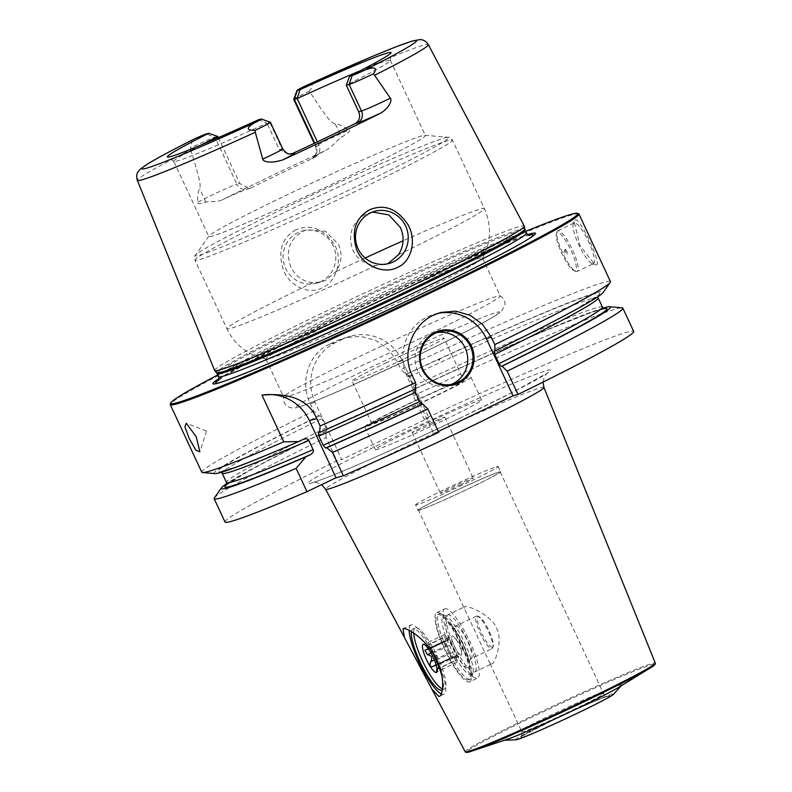 <?xml version="1.0" encoding="UTF-8"?>
<svg xmlns="http://www.w3.org/2000/svg" width="792" height="792" viewBox="0 0 792 792"><rect width="100%" height="100%" fill="white"/><g stroke="black" fill="none" stroke-linecap="round" stroke-linejoin="round"><path stroke-width="0.59" stroke-dasharray="3.96 2.97" d="M515.899 739.797A54.113 2.168 155 0 1 552.628 720.116A54.113 2.168 -25 0 1 613.543 694.267M506.979 739.401A65.389 2.623 155 0 1 503.732 740.253A65.389 2.623 155 0 1 548.104 716.463A65.389 2.623 -25 0 1 621.71 685.228A65.389 2.623 -25 0 1 618.978 687.179M438.738 432.313L433.749 433.67L438.352 431.472M603.158 308.068A214.741 8.623 -25 0 0 413.097 389.605L413.266 395.871L424.126 419.166A225.463 9.049 155 0 1 633.689 331.422M424.126 419.166L428.908 417.859L402.247 360.697A45.094 43.887 74.8 0 0 350.777 336.115A45.094 43.887 74.8 0 0 343.57 338.788L335.65 342.58A45.094 43.887 74.8 0 0 315.058 402.346L341.718 459.518L428.908 417.859M225.007 521.997A225.463 9.049 155 0 1 336.937 460.815L341.718 459.518M437.917 313.345A45.094 43.887 74.8 0 0 434.887 314.058A45.094 43.887 74.8 0 0 407.088 376.497L433.749 433.67M414.632 389.268L415.701 388.763M214.375 497.911A225.463 9.049 155 0 1 326.076 437.53L336.937 460.815M413.266 395.871A225.463 9.049 155 0 1 622.067 307.801M578.625 213.771A225.463 9.049 155 0 0 324.562 322.918A225.463 9.049 -25 0 0 170.27 404.187M335.65 342.58L329.65 344.203A225.463 9.049 155 0 1 333.61 342.312A225.463 9.049 155 0 1 337.58 340.421L350.777 336.115M329.65 344.203C308.365 353.489 299.544 382.477 310.276 403.643L313.711 411.008L318.77 415.948L319.661 415.701L321.869 418.552A207.425 8.326 -25 0 0 222.166 473.23M201.772 472.19A225.463 9.049 155 0 1 313.711 411.008M226.364 485.06L245.728 472.774C264.211 462.419 291.248 448.5 326.839 431.006L326.146 427.739L321.869 418.552M326.076 437.53L325.908 431.264L326.809 431.016A210.811 8.465 155 0 0 226.561 484.654M413.097 389.605L414.028 389.347L413.335 386.09L409.058 376.903L406.85 374.052L405.959 374.289L400.9 369.349A225.463 9.049 155 0 1 610.464 281.615M402.247 360.697L397.465 361.993L400.9 369.349M325.908 431.264A214.741 8.623 -25 0 0 226.73 483.595M214.83 473.586A214.741 8.623 155 0 1 318.77 415.948M405.959 374.289A214.741 8.623 155 0 1 603.138 292.515M397.465 361.993L388.545 349.322L375.616 340.362L360.32 336.333L344.847 337.729M596.178 264.875C602.712 265.765 579.754 216.533 575.23 219.958L574.091 221.344L579.873 245.381L594.861 264.716L596.178 264.875M593.446 263.706A22.542 5.108 64.5 0 0 588.525 241.58A22.542 5.108 64.5 0 0 574.2 222.938A22.542 5.108 -115.5 0 0 574.002 223.017A22.542 5.108 -115.5 0 0 573.2 224.087A22.542 5.108 -115.5 0 0 579.12 245.56A22.542 5.108 -115.5 0 0 592.109 263.657A22.542 5.108 -115.5 0 0 593.248 263.776A22.542 5.108 64.5 0 0 593.446 263.706L577.19 271.468A22.542 5.108 64.5 0 1 576.992 271.537A22.542 5.108 -115.5 0 1 575.853 271.418A22.542 5.108 -115.5 0 1 562.864 253.321A22.542 5.108 -115.5 0 1 556.954 231.848A22.542 5.108 -115.5 0 1 557.756 230.779A22.542 5.108 -115.5 0 1 557.954 230.71A22.542 5.108 64.5 0 1 572.279 249.341A22.542 5.108 64.5 0 1 577.19 271.468M557.34 232.501A21.196 4.801 -115.5 0 0 556.39 233.571A21.196 4.801 -115.5 0 0 561.954 253.757A21.196 4.801 -115.5 0 0 574.16 270.775A21.196 4.801 -115.5 0 0 575.239 270.884A21.196 4.801 64.5 0 0 570.992 250.411A21.196 4.801 64.5 0 0 557.34 232.501M565.142 249.242A2.703 0.614 -115.5 0 0 565.023 249.381A2.703 0.614 -115.5 0 0 565.736 251.955A2.703 0.614 -115.5 0 0 567.29 254.123A2.703 0.614 -115.5 0 0 567.428 254.143A2.703 0.614 64.5 0 0 566.884 251.529A2.703 0.614 64.5 0 0 565.142 249.242M217.731 374.962A224.562 9.009 -25 0 1 324.383 322.047A224.562 9.009 155 0 1 525.73 231.343M218.889 378.655A177.952 7.138 -25 0 1 334.729 319.235A177.952 7.138 155 0 1 527.809 234.61M214.632 370.468A170.825 6.851 -25 0 1 331.551 308.593A170.825 6.851 155 0 1 524.274 226.076M295.881 229.789C281.912 237.719 277.675 250.965 283.18 269.537C289.862 287.08 309.702 294.832 322.176 287.882C335.303 282.605 343.52 261.459 334.699 244.916C324.017 228.819 311.078 223.78 295.881 229.789M190.733 149.837C202.316 186.763 200.02 185.209 199.772 188.872C198.406 190.021 197.644 194.505 197.505 202.346C196.723 204.158 199.376 204.118 205.484 202.227C206.534 201.01 217.582 202.594 223.087 199.445A163.499 6.564 155 0 1 271.478 175.844A163.499 6.564 155 0 1 324.542 150.975L313.216 156.994C314.632 153.975 317.612 156.4 315.632 146.371A22.008 0.881 155 0 1 340.006 134.056L348.955 129.997C351.193 130.353 348.757 132.739 341.649 137.174C339.62 137.432 331.482 148.183 324.542 150.975A31.027 1.247 155 0 0 312.117 158.261L314.226 157.687A119.493 4.792 -25 0 0 281.239 173.191A119.493 4.792 155 0 0 250.737 188.021L249.411 188.526L239.728 183.437L236.887 184.209L214.998 137.254A22.008 0.881 -25 0 0 190.575 147.916L190.733 149.837A160.548 6.445 -25 0 0 137.313 180.319M249.411 188.526L247.183 189.13C249.094 188.239 237.372 192.753 222.641 199.653L223.087 199.445A31.027 1.247 -25 0 1 248.629 188.595A9.019 8.781 -105.2 0 1 236.887 184.209A22.008 0.881 -25 0 0 204.415 198.832L199.772 188.872M293.733 99.366A22.008 0.881 155 0 1 308.989 91.347L310.355 92.684C331.333 125.126 332.046 122.136 335.363 124.096C337.521 123.552 342.045 125.512 348.955 129.997M333.224 245.728A27.057 26.334 74.8 0 0 302.346 230.987A27.057 26.334 74.8 0 0 285.665 268.448A27.057 26.334 74.8 0 0 316.543 283.199A27.057 26.334 74.8 0 0 333.224 245.728M372.438 212.038L365.755 214.167C351.816 222.582 347.5 234.581 352.826 250.183C357.538 259.42 365.112 264.568 375.557 265.647L386.585 264.023M338.491 244.302C342.53 253.826 341.619 262.974 335.758 271.745L325.581 280.309L321.265 281.912L312.781 282.714C302.821 281.516 295.535 276.279 290.931 267.013C285.219 251.519 289.149 239.62 302.702 231.314L307.048 229.7L325.383 231.294L338.491 244.302M258.43 119.76L266.944 123.126A119.493 4.792 155 0 1 173.834 161.439A119.493 4.792 155 0 1 173.755 161.35L208.781 236.471A119.493 4.792 155 0 0 343.609 178.764A119.493 4.792 -25 0 0 425.383 135.472A119.493 4.792 -25 0 0 424.987 135.293A119.493 4.792 -25 0 0 290.565 193.189A119.493 4.792 155 0 0 208.91 236.056L195.485 255.163A139.788 5.613 155 0 1 291.01 205.019A139.788 5.613 -25 0 1 448.252 137.293A139.788 5.613 -25 0 1 353.054 188.15A139.788 5.613 155 0 1 195.485 255.163C194.684 255.163 194.505 256.826 194.951 260.152A142.045 5.702 155 0 1 292.159 208.692A142.045 5.702 -25 0 1 452.42 140.085L484.397 208.662A142.045 5.702 -25 0 0 403.078 240.778M260.974 119.067L269.775 122.354L266.944 123.126L279.319 149.668L290.218 154.42L291.535 153.955M173.755 161.35A119.493 4.792 155 0 1 201.376 144.867M218.364 137.62L239.728 183.437M317.364 141.867L319.067 145.54C320.928 150.51 319.315 154.569 314.226 157.687M359.974 70.914A119.493 4.792 155 0 1 390.357 60.35A119.493 4.792 155 0 1 390.377 60.459A119.493 4.792 155 0 1 346.282 85.219M308.989 91.347C314.929 84.665 313.147 83.13 303.633 86.754M192.278 139.986L190.575 147.916M217.83 136.481L214.998 137.254L206.197 133.967M279.319 149.668L282.15 148.896L269.775 122.354A22.008 0.881 155 0 1 270.349 122.265M400.742 301.277A119.493 4.792 155 0 1 266.201 359.162A119.493 4.792 155 0 1 265.914 358.994A119.493 4.792 155 0 1 347.698 315.711A119.493 4.792 155 0 1 482.516 257.994A119.493 4.792 155 0 1 482.467 258.311A119.493 4.792 155 0 1 400.742 301.277M418.443 339.253A119.493 4.792 -25 0 0 500.227 295.97A119.493 4.792 -25 0 0 500.118 295.862A119.493 4.792 -25 0 0 365.409 353.687A119.493 4.792 155 0 0 283.615 396.822A119.493 4.792 155 0 0 283.625 396.97A119.493 4.792 155 0 0 418.443 339.253M386.763 362.597A50.728 2.039 -25 0 0 352.044 380.982A50.728 2.039 -25 0 0 409.276 356.479A50.728 2.039 -25 0 0 443.995 338.095A50.728 2.039 -25 0 0 386.763 362.597M463.805 380.566A50.728 2.039 155 0 0 406.563 405.068A50.728 2.039 -25 0 0 371.844 423.443A50.728 2.039 -25 0 0 429.086 398.94A50.728 2.039 155 0 0 463.805 380.566L443.995 338.095M404.811 405.544A58.618 2.356 -25 0 0 364.696 426.779A58.618 2.356 -25 0 0 430.838 398.465A58.618 2.356 155 0 0 470.953 377.23A58.618 2.356 155 0 0 404.811 405.544M481.615 400.099A58.618 2.356 155 0 0 415.473 428.413A58.618 2.356 -25 0 0 375.358 449.648A58.618 2.356 -25 0 0 441.5 421.334A58.618 2.356 155 0 0 481.615 400.099L470.953 377.23M432.491 423.789A18.038 0.723 155 0 1 412.137 432.501A18.038 0.723 155 0 1 424.482 425.967A18.038 0.723 155 0 1 444.837 417.255A18.038 0.723 155 0 1 432.491 423.789M460.865 484.635A18.038 0.723 155 0 1 440.51 493.347A18.038 0.723 155 0 1 452.856 486.813A18.038 0.723 155 0 1 473.21 478.101A18.038 0.723 155 0 1 460.865 484.635M415.582 504.969A45.54 1.832 -25 0 1 446.757 488.466A45.54 1.832 155 0 1 498.138 466.468A45.54 1.832 155 0 1 466.963 482.971A45.54 1.832 -25 0 1 415.582 504.969L418.057 510.276A45.54 1.832 -25 0 0 469.448 488.278A45.54 1.832 155 0 0 500.613 471.784A45.54 1.832 155 0 0 449.232 493.772A45.54 1.832 -25 0 0 418.057 510.276M418.463 510.088A45.094 1.812 155 0 0 469.339 488.308A45.094 1.812 -25 0 0 500.207 471.973A45.094 1.812 -25 0 0 449.331 493.753A45.094 1.812 155 0 0 418.463 510.088L489.535 662.498L491.782 663.795L474.725 671.953A31.561 7.148 64.5 0 1 474.448 672.052A31.561 7.148 -115.5 0 1 454.39 645.965A31.561 7.148 -115.5 0 1 447.51 614.988L464.577 606.84L464.31 608.404M491.495 663.914C494.386 665.567 503.306 641.005 496.772 628.62C492.476 615.325 466.033 604.415 464.835 606.741L464.577 606.84M447.51 614.988A31.561 7.148 -115.5 0 1 447.797 614.879A31.561 7.148 64.5 0 1 467.854 640.976A31.561 7.148 64.5 0 1 474.725 671.953M444.936 608.761A38.333 8.682 -115.5 0 0 444.599 608.88A38.333 8.682 -115.5 0 0 452.955 646.5A38.333 8.682 -115.5 0 0 477.309 678.18A38.333 8.682 64.5 0 0 477.645 678.051A38.333 8.682 64.5 0 0 469.29 640.441A38.333 8.682 64.5 0 0 444.936 608.761M469.715 681.843A38.333 8.682 64.5 0 0 461.37 644.223A38.333 8.682 64.5 0 0 437.006 612.543A38.333 8.682 -115.5 0 0 436.669 612.671A38.333 8.682 -115.5 0 0 445.025 650.282A38.333 8.682 -115.5 0 0 469.379 681.962A38.333 8.682 64.5 0 0 469.715 681.843L477.645 678.051M468.428 679.922A36.076 8.168 64.5 0 1 445.5 650.103A36.076 8.168 64.5 0 1 437.649 614.701A36.076 8.168 64.5 0 1 437.966 614.582A36.076 8.168 64.5 0 1 460.885 644.401A36.076 8.168 64.5 0 1 468.745 679.803A36.076 8.168 64.5 0 1 468.428 679.922M470.012 679.16A36.076 8.168 64.5 0 1 447.094 649.351A36.076 8.168 64.5 0 1 439.233 613.948A36.076 8.168 64.5 0 1 439.55 613.83A36.076 8.168 -115.5 0 1 441.372 614.018A36.076 8.168 -115.5 0 1 462.152 642.975A36.076 8.168 -115.5 0 1 471.616 677.338A36.076 8.168 -115.5 0 1 470.329 679.051A36.076 8.168 -115.5 0 1 470.012 679.16M443.659 615.364A32.917 7.455 64.5 0 1 445.322 615.533A32.917 7.455 64.5 0 1 464.28 641.956A32.917 7.455 64.5 0 1 472.923 673.309A32.917 7.455 64.5 0 1 471.458 674.982A32.917 7.455 64.5 0 1 450.252 647.153A32.917 7.455 64.5 0 1 443.659 615.364M491.921 648.727A18.038 4.089 -115.5 0 0 492.079 648.668A18.038 4.089 -115.5 0 0 492.723 647.807A18.038 4.089 -115.5 0 0 487.991 630.63A18.038 4.089 -115.5 0 0 477.596 616.156A18.038 4.089 -115.5 0 0 476.685 616.057A18.038 4.089 64.5 0 0 476.527 616.117A18.038 4.089 64.5 0 0 480.457 633.818A18.038 4.089 64.5 0 0 491.921 648.727M492.436 647.232A16.909 3.831 64.5 0 1 481.546 632.937A16.909 3.831 64.5 0 1 478.16 616.602A16.909 3.831 64.5 0 1 479.012 616.691A16.909 3.831 64.5 0 1 488.753 630.264A16.909 3.831 64.5 0 1 493.188 646.371A16.909 3.831 64.5 0 1 492.436 647.232M439.51 331.719L434.254 333.145A27.057 26.334 -105.2 0 0 417.582 370.616A27.057 26.334 74.8 0 0 448.46 385.358A27.057 26.334 74.8 0 0 451.054 384.506M434.254 333.145A27.057 26.334 -105.2 0 1 436.927 332.571M402.712 628.898L410.909 624.977A38.333 8.682 -115.5 0 1 411.246 624.848A38.333 8.682 64.5 0 1 435.61 656.528A38.333 8.682 64.5 0 1 443.956 694.148A38.333 8.682 64.5 0 1 443.619 694.267A38.333 8.682 -115.5 0 1 441.253 693.881M410.909 624.977A38.333 8.682 -115.5 0 0 409.157 630.383M411.424 631.62A33.818 7.663 -115.5 0 1 412.86 629.046A33.818 7.663 -115.5 0 1 413.157 628.937A33.818 7.663 64.5 0 1 431.996 651.549M442.055 676.487A33.818 7.663 64.5 0 1 442.322 689.891M413.701 633.065A33.818 7.663 64.5 0 1 415.236 627.908A33.818 7.663 64.5 0 1 415.533 627.799A33.818 7.663 64.5 0 1 437.026 655.756A33.818 7.663 64.5 0 1 444.391 688.941A33.818 7.663 64.5 0 1 444.094 689.05A33.818 7.663 64.5 0 1 442.461 688.901M428.383 648.856L426.264 646.183M436.946 667.943L436.243 665.181M457.033 656.004A3.039 0.693 -115.5 0 0 456.806 654.053A3.039 0.693 -115.5 0 0 455.252 651.123A5.296 1.198 64.5 0 1 451.985 644.134A3.039 0.693 -115.5 0 0 450.717 641.005A3.039 0.693 -115.5 0 0 449.282 639.5A3.039 0.693 -115.5 0 0 449.163 639.659A5.326 1.208 64.5 0 1 448.965 639.936A5.326 1.208 64.5 0 1 446.035 636.55A3.039 0.693 -115.5 0 0 444.362 634.62A3.039 0.693 -115.5 0 0 444.718 636.907A5.326 1.208 64.5 0 1 445.352 640.916A5.326 1.208 64.5 0 1 444.866 640.827A3.039 0.693 -115.5 0 0 444.599 640.768A3.039 0.693 -115.5 0 0 444.827 642.728A3.039 0.693 -115.5 0 0 446.381 645.658A5.296 1.198 64.5 0 1 449.648 652.648A3.039 0.693 -115.5 0 0 450.915 655.766A3.039 0.693 -115.5 0 0 452.361 657.281A3.039 0.693 -115.5 0 0 452.47 657.122A5.326 1.208 64.5 0 1 452.668 656.845A5.326 1.208 64.5 0 1 455.598 660.231A3.039 0.693 -115.5 0 0 457.271 662.162A3.039 0.693 -115.5 0 0 456.915 659.875A5.326 1.208 64.5 0 1 456.281 655.865A5.326 1.208 64.5 0 1 456.766 655.954A3.039 0.693 -115.5 0 0 457.033 656.004L437.818 665.003C436.164 665.676 435.659 664.062 436.313 660.172C437.471 656.835 436.382 654.509 433.046 653.182C429.601 651.143 428.65 649.648 430.224 648.707C432.521 648.321 431.482 647.282 427.096 645.599L424.472 644.639M449.282 639.5L429.769 648.816L449.163 639.659M448.965 639.936L430.224 648.707M437.214 670.982L437.966 668.923L456.915 659.875M456.766 655.954L438.56 664.33L437.966 668.923M455.291 657.984A10.593 2.396 64.5 0 1 448.559 649.222A10.593 2.396 64.5 0 1 446.252 638.827A10.593 2.396 64.5 0 1 446.341 638.798A10.593 2.396 64.5 0 1 453.073 647.549A10.593 2.396 64.5 0 1 455.38 657.954A10.593 2.396 64.5 0 1 455.291 657.984M461.241 655.142A10.593 2.396 64.5 0 1 454.499 646.391A10.593 2.396 64.5 0 1 452.192 635.986A10.593 2.396 64.5 0 1 452.291 635.956A10.593 2.396 -115.5 0 1 454.628 637.53A10.593 2.396 -115.5 0 1 461.657 652.242A10.593 2.396 -115.5 0 1 461.33 655.113A10.593 2.396 -115.5 0 1 461.241 655.142M575.645 713.849A49.599 1.99 155 0 1 521.047 737.679A49.599 1.99 155 0 1 553.628 719.839A49.599 1.99 155 0 1 608.236 696.019A49.599 1.99 155 0 1 575.645 713.849M650.331 667.874A104.089 4.178 -25 0 0 629.531 672.992A104.089 4.178 -25 0 0 537.511 714.493A104.089 4.178 155 0 0 472.042 751.024M465.201 751.776A104.881 4.207 155 0 1 536.976 713.77A104.881 4.207 -25 0 1 655.311 663.122M543.936 387.427A120.453 4.831 -25 0 0 408.028 445.589A120.453 4.831 155 0 0 325.591 489.238M459.073 418.622A133.967 5.376 155 0 1 311.603 482.962A133.967 5.376 155 0 1 399.613 434.798A133.967 5.376 155 0 1 547.084 370.468A133.967 5.376 155 0 1 459.073 418.622M407.088 376.497L412.078 375.141M315.058 402.346L310.276 403.643M604.514 308.722C604.761 308.9 605.86 307.494 590.139 312.909L549.49 328.967C511.563 344.857 466.409 364.983 414.028 389.347A210.811 8.465 155 0 1 600.514 309.484M326.146 427.739A207.425 8.326 -25 0 0 226.453 482.417M602.435 307.098A207.425 8.326 -25 0 0 413.335 386.09M598.158 297.911A207.425 8.326 -25 0 0 409.058 376.903M319.661 415.701A210.811 8.465 -25 0 0 303.356 439.332M494.069 351.143A210.811 8.465 -25 0 0 594.515 293.862A210.811 8.465 -25 0 0 406.85 374.052M318.463 432.749A210.811 8.465 -25 0 0 414.8 389.011M218.622 379.883A175.062 7.029 -25 0 1 335.541 319.433A175.062 7.029 155 0 1 528.917 235.184M528.393 239.055A175.062 7.029 155 0 1 527.274 239.788A175.062 7.029 155 0 1 413.246 298.297A175.062 7.029 -25 0 1 223.195 381.576L220.523 382.417M221.928 381.972A175.062 7.029 -25 0 0 223.195 381.576C246.569 374.576 334.907 335.828 413.157 298.356L492.683 258.994C508.929 250.539 520.453 244.144 527.274 239.788L529.64 238.273M526.502 233.006A169.924 6.821 155 0 0 334.798 315.077A169.924 6.821 -25 0 0 218.503 376.626M217.127 373.685A169.924 6.821 -25 0 1 333.422 312.127A169.924 6.821 155 0 1 525.136 230.056M524.799 229.007A170.072 6.821 155 0 0 332.887 311.078A170.072 6.821 -25 0 0 216.533 372.755M250.737 188.021L248.629 188.595M310.355 92.684A160.548 6.445 155 0 1 428.314 44.619M375.557 265.647A142.045 5.702 155 0 1 226.928 328.72L194.951 260.152A142.045 5.702 155 0 0 355.212 191.545A142.045 5.702 -25 0 0 452.42 140.085C450.519 137.778 449.133 136.848 448.252 137.293L424.987 135.293M398.534 254.668A142.045 5.702 -25 0 0 484.397 208.662C491.733 225.611 491.089 242.164 482.467 258.311M365.122 258.014A142.045 5.702 -25 0 0 335.758 271.745M266.201 359.162L255.529 356.004L249.935 353.331C239.669 347.579 231.997 339.372 226.928 328.72A142.045 5.702 155 0 1 312.781 282.714M319.067 145.54L316.236 146.312A22.008 0.881 155 0 1 315.632 146.371L314.226 143.352M314.741 143.114L316.236 146.312A9.019 8.781 -105.2 0 1 312.117 158.261M335.363 124.096L340.006 134.056A9.019 2.168 65.6 0 0 341.649 137.174M205.484 202.227A9.019 5.801 -116.9 0 0 204.415 198.832L197.505 202.346M290.218 154.42L292.436 153.816A9.019 8.781 74.8 0 1 282.15 148.896A22.008 0.881 155 0 1 282.754 148.837M422.938 352.757A112.286 4.505 155 0 1 299.336 406.682A112.286 4.505 155 0 1 373.101 366.32A112.286 4.505 -25 0 1 496.703 312.394A112.286 4.505 -25 0 1 422.938 352.757M572.745 710.038A45.094 1.812 -25 0 0 603.603 693.703A45.094 1.812 -25 0 0 552.727 715.483A45.094 1.812 155 0 0 521.869 731.818A45.094 1.812 155 0 0 572.745 710.038M468.032 667.626A24.8 5.613 64.5 0 1 452.054 646.668A24.8 5.613 64.5 0 1 447.084 622.71A24.8 5.613 -115.5 0 1 463.063 643.678A24.8 5.613 -115.5 0 1 468.032 667.626M476.527 616.117L455.727 626.056L451.539 626.175C451.678 624.739 455.321 630.284 462.449 642.797C467.735 656.301 469.775 662.627 468.557 661.785L471.27 658.607A18.038 4.089 -115.5 0 1 471.111 658.667A18.038 4.089 64.5 0 1 459.657 643.757A18.038 4.089 64.5 0 1 455.727 626.056A18.038 4.089 64.5 0 1 455.885 625.997A18.038 4.089 -115.5 0 1 467.349 640.906A18.038 4.089 -115.5 0 1 471.27 658.607L492.079 648.668M343.57 338.788L337.58 340.421M427.096 645.599L446.035 636.55M425.967 645.866L444.718 636.907M436.313 660.172L455.252 651.123M437.125 669.052L455.598 660.231M433.531 666.171L452.47 657.122M434.353 659.954L449.648 652.648M430.977 653.014L446.381 645.658M425.928 649.876L444.866 640.827M433.046 653.182L451.985 644.134M504.534 740.223L503.732 740.253M621.176 685.822L621.71 685.228M542.966 382.13L544.639 376.042L546.777 373.329L514.404 391.337L458.954 418.671C395.891 449.034 321.532 481.041 312.959 482.358L316.444 482.467L321.602 484.674M434.887 314.058L440.857 312.424M303.554 439.243C272.379 452.737 249.203 462.182 234.046 467.567L220.087 471.606L221.443 472.26M494.03 351.153C530.185 333.432 557.905 319.216 577.17 308.514L598.247 295.267L597.871 296.733M414.77 389.02L318.424 432.759M592.109 263.657L594.861 264.716M573.2 224.087L574.091 221.344M574.002 223.017L557.756 230.779M574.16 270.775L575.853 271.418M556.39 233.571L556.954 231.848M565.023 249.381L563.904 252.826L567.29 254.123M529.769 235.343C526.918 233.185 424.492 276.586 335.739 319.414C279.962 346.163 242.708 365.211 223.968 376.576L218.196 380.625M384.249 264.785L388.971 263.498M316.543 283.199L321.265 281.912M370.062 212.563L374.764 211.286M302.346 230.987L307.048 229.7M390.357 60.35L425.383 135.472M173.834 161.439L167.439 156.965M390.377 60.459L391.06 52.688M482.516 257.994L500.227 295.97M265.914 358.994L283.625 396.97M500.118 295.862C503.732 298.03 505.326 301.237 504.89 305.484L501.257 311.682L490.585 318.572L467.696 330.749L423.017 352.727L346.668 387.743L313.771 401.564C296.465 408.127 295.713 408.078 292.179 407.989C285.991 406.9 283.13 403.178 283.615 396.822M371.844 423.443L352.044 380.982M375.358 449.648L364.696 426.779M412.137 432.501L440.51 493.347M498.138 466.468L500.613 471.784M500.207 471.973L603.603 693.703C606.118 696.178 607.533 697.01 607.85 696.208C608.335 695.307 578.833 707.632 553.667 719.829L521.047 736.679C521.621 737.54 521.898 735.917 521.869 731.818L489.535 662.498M436.669 612.671L444.599 608.88M437.649 614.701L439.233 613.948M468.745 679.803L470.329 679.051M445.322 615.533L441.372 614.018M472.923 673.309L471.616 677.338M479.012 616.691L477.596 616.156M493.188 646.371L492.723 647.807M444.837 417.255L473.21 478.101M206.494 431.016L186.219 423.225M206.534 431.095L199.861 451.727M453.717 383.932L448.46 385.358M439.283 696.376L443.956 694.148M442.015 690.079L444.391 688.941M444.362 634.62L423.661 644.51M426.106 645.213L424.027 644.421M438.431 667.527L437.075 671.725M456.281 655.865L438.56 664.33M457.271 662.162L436.56 672.052M452.668 656.845L436.115 664.755M452.361 657.281L432.848 666.597M444.599 640.768L424.928 650.173M445.352 640.916L428.472 648.985M446.252 638.827L452.192 635.986M455.38 657.954L461.33 655.113M461.657 652.242L460.152 643.926L454.628 637.53M412.86 629.046L415.236 627.908"/><path stroke-width="1.19" d="M621.176 685.822L613.543 694.267A54.113 2.168 -25 0 1 576.645 713.582A54.113 2.168 155 0 1 515.899 739.797L504.534 740.223M577.13 708.563A65.389 2.623 155 0 1 506.979 739.401L472.042 751.024A104.089 4.178 155 0 0 583.714 701.93A104.089 4.178 -25 0 0 650.331 667.874L618.978 687.179A65.389 2.623 -25 0 1 577.13 708.563M438.936 696.505L431.858 689.07L404.356 637.352L403.039 628.779C406.504 626.779 426.581 639.688 435.6 657.548C445.282 674.626 443.579 696.118 438.936 696.505L439.283 696.376M438.352 431.472L513.008 395.802L486.347 338.63A45.094 43.887 74.8 0 0 437.917 313.345M622.829 308.137A225.463 9.049 155 0 1 507.147 371.161L502.098 366.211A214.741 8.623 -25 0 0 609.771 306.742L622.067 307.801A225.463 9.049 155 0 1 622.829 308.137L633.689 331.422A225.463 9.049 155 0 1 518.008 394.446L513.008 395.802M214.147 498.712A225.463 9.049 155 0 0 296.119 468.369L306.979 491.654A225.463 9.049 155 0 1 225.007 521.997L214.147 498.712A225.463 9.049 155 0 1 214.375 497.911L221.463 487.813A214.741 8.623 -25 0 0 305.851 456.865L310.494 454.648C313.058 452.885 313.939 451.222 313.117 449.648L308.83 440.461C308.157 438.827 306.326 438.451 303.356 439.332L303.554 439.243M306.979 491.654L336.026 477.774L309.375 420.611A45.094 43.887 74.8 0 0 261.974 395.129L283.754 441.847A225.463 9.049 155 0 1 202.534 472.527A225.463 9.049 155 0 1 201.772 472.19L170.26 404.593A225.463 9.049 -25 0 0 424.641 295.703A225.463 9.049 155 0 0 578.942 214.028L610.464 281.615A225.463 9.049 155 0 1 610.226 282.417A225.463 9.049 155 0 1 494.782 344.639L494.96 350.905L494.03 351.153M427.878 409.028A225.463 9.049 155 0 1 332.511 452.499L326.779 447.737A214.741 8.623 -25 0 0 422.839 404.078L427.878 409.028L438.738 432.313A225.463 9.049 155 0 1 343.362 475.784L336.026 477.774M422.245 369.508A27.958 27.205 -105.2 0 1 435.006 332.452A27.958 27.205 -105.2 0 1 471.388 346.035A27.958 27.205 -105.2 0 1 458.618 383.09A27.958 27.205 -105.2 0 1 422.245 369.508M318.424 432.759L319.641 432.422A214.741 8.623 155 0 0 415.701 388.763L415.513 382.506L412.078 375.141C401.267 353.885 412.404 324.383 433.679 315.097L440.857 312.424L455.796 311.167L470.329 315.374L482.645 324.502L491.347 337.273L494.782 344.639M494.069 351.143L494.723 354.42A207.425 8.326 -25 0 0 598.158 297.911L602.435 307.098L604.514 308.722M502.098 366.211L501.207 366.458L499.01 363.607L494.723 354.42M507.147 371.161L518.008 394.446M422.839 404.078L421.948 404.326L419.75 401.475L415.463 392.278L414.8 389.011M332.511 452.499L343.362 475.784M217.731 374.962A224.562 9.009 -25 0 0 170.706 402.989L170.27 404.187A225.463 9.049 -25 0 0 170.26 404.593M261.974 395.129C290.723 392.535 308.959 400.366 316.711 418.612L320.136 425.977A225.463 9.049 155 0 0 415.513 382.506M196.218 436.689L199.861 451.727L195.921 450.262L189.239 438.59L184.882 426.838L186.219 423.225L196.218 436.689M296.119 468.369L305.851 456.865M226.73 483.595A214.741 8.623 -25 0 0 221.463 487.813M609.771 306.742A214.741 8.623 -25 0 0 603.158 308.068M326.779 447.737L325.601 448.054L323.156 445.272L318.869 436.085A207.425 8.326 -25 0 0 415.463 392.278M318.463 432.749L318.869 436.085M283.754 441.847L298.703 441.56A214.741 8.623 155 0 1 214.83 473.586L202.534 472.527M298.703 441.56L303.356 439.332M610.226 282.417L603.138 292.515A214.741 8.623 155 0 1 494.96 350.905M319.641 432.422L320.136 425.977M525.73 231.343A224.562 9.009 155 0 1 577.427 213.335L578.625 213.771A225.463 9.049 155 0 1 578.942 214.028M577.427 213.335A224.562 9.009 155 0 1 424.057 294.941A224.562 9.009 -25 0 1 170.706 402.989M527.809 234.61A177.952 7.138 155 0 1 529.64 238.273A177.952 7.138 155 0 1 413.711 297.752A177.952 7.138 -25 0 1 220.523 382.417A177.952 7.138 -25 0 1 218.889 378.655M304.524 86.348L372.379 56.41L395.752 46.906L412.474 40.946L419.968 39.6C423.502 39.669 426.284 41.342 428.314 44.619L524.274 226.076A170.825 6.851 155 0 1 524.294 226.165A170.825 6.851 155 0 1 407.365 287.971A170.825 6.851 -25 0 1 214.681 370.537A170.825 6.851 -25 0 1 214.632 370.468L137.313 180.319A160.548 6.445 -25 0 0 255.281 132.284L262.766 159.133C262.251 160.261 267.458 164.677 282.803 159.895A162.37 6.514 155 0 0 334.273 135.759A162.37 6.514 155 0 0 381.328 112.83C392.218 105.168 391.357 98.525 390.347 98.178L373.537 73.785C377.715 67.558 374.834 66.33 364.874 70.092A151.539 6.079 -25 0 0 412.385 41.105A151.539 6.079 -25 0 0 303.633 86.754A15.246 0.614 155 0 0 297.01 90.397L293.733 99.366A22.008 0.881 155 0 0 293.733 99.406L314.226 143.352M397.485 267.399C385.13 274.319 363.647 267.023 356.608 249.559C351.123 230.987 355.509 217.691 369.785 209.692C384.684 203.762 397.465 208.85 408.127 224.948C417.295 241.382 410.731 262.093 397.485 267.399M358.093 248.747A27.057 26.334 74.8 0 0 388.971 263.498A27.057 26.334 74.8 0 0 405.643 226.037A27.057 26.334 74.8 0 0 374.764 211.286A27.057 26.334 74.8 0 0 358.093 248.747M386.585 264.023L388.585 263.172L398.534 254.668C403.91 246.035 404.524 236.966 400.386 227.462L388.852 214.909L372.438 212.038M297.01 90.397A15.246 0.614 155 0 0 297.426 90.387L299.97 89.694A123.404 4.95 155 0 1 391.06 52.688A123.404 4.95 155 0 1 349.658 76.181L346.282 85.219L358.657 111.761C360.627 116.711 359.499 120.631 355.262 123.522A119.493 4.792 -25 0 1 324.76 138.352A119.493 4.792 155 0 1 291.773 153.846L293.891 153.272A31.027 1.247 155 0 1 282.803 159.895M201.376 144.867A119.493 4.792 155 0 1 217.83 136.481L218.364 137.62M299.97 89.694L297.168 98.574L317.364 141.867M297.426 90.387L294.337 99.346L297.168 98.574A119.493 4.792 155 0 1 359.974 70.914M314.741 143.114L294.337 99.346A22.008 0.881 155 0 1 293.733 99.406M255.281 132.284L255.123 130.353C246.114 130.462 245.995 127.908 254.767 122.701A15.246 0.614 155 0 0 261.37 119.008L270.349 122.265A22.008 0.881 155 0 1 270.379 122.295A22.008 0.881 155 0 1 255.123 130.353M217.83 136.481L208.742 133.274L206.197 133.967A15.246 0.614 -25 0 0 193.525 139.352L192.278 139.986M261.37 119.008A15.246 0.614 155 0 0 260.974 119.067L258.43 119.76A123.404 4.95 155 0 1 167.439 156.965A123.404 4.95 155 0 1 208.742 133.274M346.282 85.219L349.114 84.447A22.008 0.881 -25 0 0 373.537 73.785M349.658 76.181L352.202 75.487A15.246 0.614 -25 0 0 364.874 70.092M422.839 369.181A27.057 26.334 -105.2 0 1 439.51 331.719A27.057 26.334 -105.2 0 1 470.398 346.46A27.057 26.334 74.8 0 1 453.717 383.932A27.057 26.334 74.8 0 1 422.839 369.181M451.054 384.506A27.057 26.334 74.8 0 0 465.142 347.896A27.057 26.334 -105.2 0 0 436.927 332.571M438.817 360.033L439.61 359.647L438.817 360.033M409.157 630.383A38.333 8.682 -115.5 0 0 421.255 666.676A38.333 8.682 -115.5 0 0 441.253 693.881M431.996 651.549A33.818 7.663 64.5 0 1 442.055 676.487M442.322 689.891A33.818 7.663 64.5 0 1 442.015 690.079A33.818 7.663 64.5 0 1 441.718 690.188A33.818 7.663 -115.5 0 1 422.611 667.062A33.818 7.663 -115.5 0 1 411.424 631.62M442.461 688.901A33.818 7.663 64.5 0 1 424.878 665.706A33.818 7.663 64.5 0 1 413.701 633.065M436.382 672.517A15.553 3.524 64.5 0 1 426.363 659.36A15.553 3.524 64.5 0 1 423.245 644.332A15.553 3.524 64.5 0 1 424.027 644.421A15.553 3.524 64.5 0 1 432.996 656.905A15.553 3.524 64.5 0 1 437.075 671.725A15.553 3.524 64.5 0 1 436.382 672.517M424.472 644.639L425.967 645.866M432.848 666.597L433.531 666.171C430.323 667.508 429.383 666.013 430.709 661.696C432.749 657.806 431.66 655.469 427.442 654.707L424.928 650.173L428.383 648.856M437.214 670.982L436.56 672.052L436.946 667.943M436.243 665.181L433.531 666.171M650.331 667.874C653.954 665.894 655.618 664.31 655.311 663.122A104.881 4.207 -25 0 1 583.526 701.108A104.881 4.207 155 0 1 465.201 751.776C465.914 752.766 468.191 752.519 472.042 751.024M404.356 637.352L325.591 489.238A120.453 4.831 155 0 0 461.488 431.046A120.453 4.831 -25 0 0 543.936 387.427L655.311 663.122M486.347 338.63L491.347 337.273M310.494 454.648A210.811 8.465 155 0 1 226.561 484.654M600.514 309.484A210.811 8.465 155 0 1 501.207 366.458M421.948 404.326A210.811 8.465 155 0 1 325.601 448.054M226.364 485.05L226.453 482.417A207.425 8.326 -25 0 0 313.117 449.648M499.01 363.607A207.425 8.326 -25 0 0 602.435 307.098M323.156 445.272A207.425 8.326 -25 0 0 419.75 401.475M226.453 482.417L222.166 473.23A207.425 8.326 -25 0 0 308.83 440.461M309.375 420.611L316.711 418.612M528.917 235.184A175.062 7.029 155 0 1 528.393 239.055M218.622 379.883A175.062 7.029 -25 0 0 221.928 381.972M218.196 380.625C218.909 380.378 219.018 379.051 218.503 376.626A169.924 6.821 -25 0 0 410.216 294.565A169.924 6.821 155 0 0 526.502 233.006C528.007 234.937 529.096 235.719 529.769 235.343M526.502 233.006L525.136 230.056A169.924 6.821 155 0 1 408.84 291.614A169.924 6.821 -25 0 1 217.127 373.685L218.503 376.626M217.127 373.685L216.533 372.755A170.072 6.821 -25 0 0 408.385 290.545A170.072 6.821 155 0 0 524.799 229.007L524.294 226.165M428.314 44.619A160.548 6.445 155 0 1 374.903 75.131M403.078 240.778A142.045 5.702 -25 0 0 365.122 258.014M193.525 139.352A151.539 6.079 -25 0 0 146.015 168.35A151.539 6.079 -25 0 0 254.767 122.701M270.379 122.295L282.754 148.837A22.008 0.881 155 0 1 262.766 159.133M282.754 148.837C289.169 156.796 289.228 152.955 292.446 153.816L292.446 153.816A9.019 8.781 74.8 0 0 292.446 153.816A9.019 8.781 74.8 0 0 293.891 153.272M355.262 123.522L357.38 122.948A31.027 1.247 -25 0 0 381.328 112.83M358.657 111.761L361.498 110.989L349.114 84.447L352.202 75.487M357.38 122.948A9.019 8.781 74.8 0 0 361.498 110.989A22.008 0.881 -25 0 0 390.347 98.178M430.709 661.696L434.353 659.954M427.442 654.707L430.977 653.014M465.201 751.776L431.858 689.07M321.602 484.674L325.591 489.238M542.966 382.13L543.936 387.427M221.443 472.26L222.166 473.23M597.871 296.733L598.158 297.911M525.136 230.056L524.799 229.007M216.533 372.755L214.681 370.537M137.313 180.319C136.303 176.685 136.551 173.854 138.036 171.834L140.105 169.3L147.46 164.053C156.39 158.568 171.537 150.44 192.901 139.659M436.115 664.755L434.679 665.438M428.472 648.985L427.621 649.391"/></g></svg>
